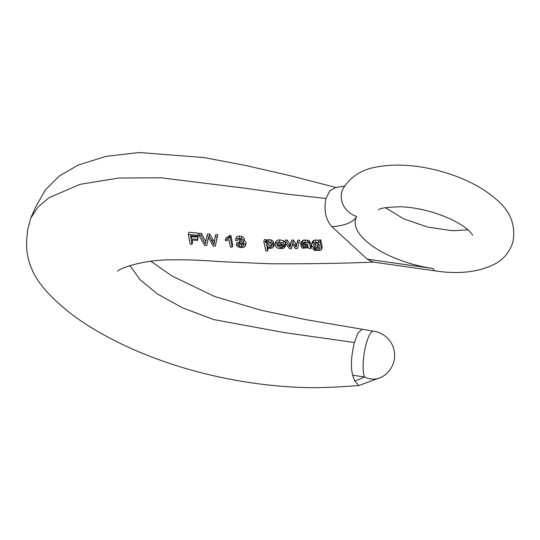 <?xml version="1.0" encoding="UTF-8"?>
<svg xmlns="http://www.w3.org/2000/svg" width="540" height="540" viewBox="0 0 540 540"><rect width="100%" height="100%" fill="white"/><g stroke="black" fill="none" stroke-linecap="round" stroke-linejoin="round"><path stroke-width="0.81" d="M292.471 244.046L291.465 248.724L292.288 243.763L295.447 248.71L297.398 248.697L299.126 242.305L297.992 246.503M297.243 242.305L297.83 240.111L299.714 240.111L299.126 242.305L297.243 242.305L296.116 247.232L292.896 242.291L290.993 242.278L290.108 247.374L286.625 242.237L284.762 242.217L285.35 240.023L287.213 240.044L290.702 245.18M290.993 242.278L291.58 240.084L293.49 240.097L296.703 245.038M268.097 248.292L267.624 251.012L266.882 247.624L268.191 248.326L272.052 248.231L273.638 246.544M273.449 247.03L272.734 243.533L270.952 242.291L268.542 241.799L266.915 242.042L265.835 242.865L265.599 241.805L263.817 241.751L264.404 239.558L266.186 239.612L266.423 240.671L267.502 239.848L269.129 239.598L271.539 240.097L273.321 241.34L274.043 244.836M229.122 237.668L227.813 238.835L225.437 239.774L226.031 237.573L228.4 236.635L229.716 235.467L230.857 235.541L232.774 244.964L232.187 247.172L230.269 237.735L229.122 237.668L229.716 235.467M192.213 239.99L192.611 242.096L192.024 244.303L191.187 239.888L197.478 240.489L198.065 238.282L197.856 237.188L191.572 236.588L191.417 235.798M197.633 235.319L188.285 234.401L188.872 232.193L198.221 233.111L197.843 236.412L198.221 233.111M372.964 262.035L367.207 259.166L433.107 268.515A68.546 28.64 15 0 1 356.683 216.466A57.53 24.037 15 0 1 331.898 226.672L367.214 259.16M331.898 226.665C325.634 219.564 323.669 210.175 325.998 198.491L286.49 194.09L245.788 188.312L160.772 177.775L118.591 178.045L79.994 184.349L48.944 197.741L37.895 207.171L30.659 218.288L27.716 229.568L27.135 235.17C26.433 241.529 26.393 247.037 27 251.687C30.368 276.203 45.515 293.085 69.647 312.714C85.718 325.114 105.192 336.562 128.068 347.072C164.336 363.569 203.492 375.192 245.538 381.942C265.626 385.088 284.924 386.937 303.426 387.49C314.665 387.956 329.258 387.41 335.131 387.092L358.85 385.56L354.746 381.017L352.681 375.26C350.568 367.139 351.135 356.225 354.382 342.515L283.304 332.424L213.746 319.572L182.534 307.834L157.552 294.03L140.002 279.653L129.931 265.579M354.753 381.011A150.444 62.863 -165 0 0 364.412 376.92A24.482 20.183 62.9 0 0 381.301 377.237L358.85 385.56M208.447 237.56L206.699 245.572L208.393 237.452M208.109 238.498L208.346 237.364L213.266 246.044L215.318 246.186L217.154 236.871L215.177 236.729L213.988 244.769L209.318 236.297L206.915 236.108L205.315 244.134L200.907 235.609L198.95 235.433L199.544 233.233L201.501 233.408L205.902 241.934M206.915 236.108L207.502 233.908L209.905 234.097L214.583 242.568M215.177 236.729L215.764 234.529L217.742 234.671L215.318 246.186M236.075 238.235C236.223 236.75 237.478 236.021 239.841 236.054L243.331 237.128L244.499 239.2M244.087 240.739L245.16 241.34L246.125 242.865L245.511 245.855L245.079 244.046L242.332 242.602L243.263 242.224L243.945 241.124L243.257 239.747L241.468 238.694L242.055 236.493M241.468 238.694L239.254 238.255C236.891 238.221 235.636 238.943 235.487 240.435L237.296 240.719L237.931 239.618L239.537 239.315L241.097 239.686L242.028 240.476L242.075 241.4L239.315 242.069L239.341 243.115L241.799 243.263L243.682 244.708L243.189 246.206L241.164 246.645L239.254 246.152L237.992 244.769L236.25 244.876L236.844 242.676L238.579 242.568L239.841 243.952L241.751 244.438L243.783 244.006M239.315 242.069L239.909 239.868L241.373 239.841M285.235 244.532L285.64 244.762M275.13 244.033L275.353 246.024L277.027 247.847L279.727 248.697L283.379 248.454L285.093 246.78L283.284 246.584L282.366 247.489L280.719 247.752L276.993 245.673L284.904 245.774L282.94 242.98L279.275 242.042L277.58 242.183L276.197 242.703L275.13 244.033L275.819 241.549L277.607 240.131L279.862 239.841L283.527 240.786L284.83 241.94M285.383 243.074L284.904 245.774M311.135 248.515L309.326 248.549L308.522 247.759L302.164 248.245L301.077 246.119L303.001 245.133L307.571 244.566L304.769 243.175L303.041 243.452L302.407 244.35L300.564 244.181L302.495 242.44L307.091 242.386L309.204 243.581L311.135 248.515L311.728 246.314L309.791 241.387L309.049 240.665L305.431 240.01L303.082 240.246L301.151 241.988M312.512 241.508L311.918 243.709C309.906 246.206 316.339 250.189 319.788 247.502L319.99 248.758C319.248 249.851 317.79 250.155 315.617 249.662L314.861 249.055L313.004 248.913L314.51 250.425L320.254 250.412L321.604 249.399L320.2 242.096L318.391 242.129L318.593 242.906L315.394 242.096L313.16 242.534L311.803 244.053L312.512 241.508L313.747 240.341L315.981 239.902L319.181 240.712M318.391 242.129L318.978 239.935L320.787 239.902L322.198 247.199M321.604 249.399L322.299 246.949M344.655 186.003L335.529 187.643L329.859 190.748L325.998 198.491M354.382 342.515L358.074 332.802L361.976 329.549M197.478 240.489L197.856 237.188M197.269 239.389L190.978 238.788L191.572 236.588M190.978 238.788L190.391 235.697L197.843 236.412M188.285 234.401L190.121 244.114L192.024 244.303M217.154 236.871L217.742 234.671M212.213 241.306L212.8 239.099M209.318 236.297L209.905 234.097M200.907 235.609L201.501 233.408M198.95 235.433L204.512 245.403L206.699 245.572M230.269 237.735L230.857 235.541M227.813 238.835L228.4 236.635M225.437 239.774L225.666 240.894L228.919 239.713L230.411 247.077L232.187 247.172M236.25 244.876L238.059 246.841L240.685 247.657L243.992 247.32L245.511 245.855M239.254 238.255L239.841 236.054M236.142 237.829L235.487 240.435M239.612 242.096L240.199 239.895M243.189 246.206L243.628 244.579M241.164 246.645L241.751 244.438M239.254 246.152L239.841 243.952M237.992 244.769L238.579 242.568M271.431 247.037L269.588 247.583L267.543 246.976L266.456 245.572L266.335 244.127L266.794 243.398L269.413 242.926L271.35 244.107L271.863 246.362L271.431 247.037L271.87 245.376M269.588 247.583L270.175 245.383L272.018 244.836M267.003 243.243L268.13 244.782L270.175 245.383M270.952 242.291L271.539 240.097M268.542 241.799L269.129 239.598M266.915 242.042L267.502 239.848M265.835 242.865L266.423 240.671M265.599 241.805L266.186 239.612M263.817 241.751L265.829 250.979L267.624 251.012M276.791 244.256L277.459 243.472L279.504 243.054L282.893 244.742L276.764 244.654L276.966 243.884M282.366 247.489L282.832 245.754M280.719 247.752L281.259 245.734M282.94 242.98L283.527 240.786M279.275 242.042L279.862 239.841M285.093 246.78L285.687 244.579M283.284 246.584L283.507 245.761M295.373 246.065L295.967 243.871M292.896 242.291L293.49 240.097M289.265 246.024L289.852 243.824M286.625 242.237L287.213 240.044M284.762 242.217L289.487 248.724L291.465 248.724M307.901 245.876L307.827 246.78L306.815 247.448L305.053 247.718L303.413 247.496L302.859 246.443L307.82 245.545L307.962 246.294M303.413 247.496L303.797 246.071M305.053 247.718L305.546 245.882M306.815 247.448L307.3 245.653M300.942 246.429L301.577 244.276M303.001 245.133L303.494 243.297M304.519 244.964L304.999 243.182M302.495 242.44L303.082 240.246M304.837 242.204L305.431 240.01M307.091 242.386L307.679 240.192M308.462 242.858L309.049 240.665M309.204 243.581L309.791 241.387M310.446 247.664L311.033 245.464M318.809 246.827L316.953 247.401L314.827 246.915L313.72 245.632L313.565 244.276L313.997 243.621L316.67 243.115L318.708 244.188L319.228 246.179L318.809 246.827L319.221 245.302M316.953 247.401L317.54 245.201L319.397 244.627M314.827 246.915L315.421 244.721L317.54 245.201M320.2 242.096L320.787 239.902M315.394 242.096L315.981 239.902M313.16 242.534L313.747 240.341M315.617 249.662L315.968 248.333M314.861 249.055L315.097 248.177M313.004 248.913L313.403 247.435M314.3 243.412L315.421 244.721M433.107 268.515A20.81 5.272 98.1 0 0 435.071 270.857C459.189 274.563 479.399 272.126 495.693 263.554C504.259 258.707 510.03 251.417 513 241.704C515.619 226.044 510.989 212.787 499.102 201.933C484.502 188.197 464.893 177.95 440.262 171.194C416.057 164.646 394.18 163.377 374.632 167.387C361.051 169.978 350.642 176.877 343.393 188.089A20.81 18.799 29.1 0 0 356.683 216.466M381.301 377.237A24.482 24.482 0 0 0 373.606 331.202A24.482 6.203 -81.9 0 0 364.939 349.218A24.482 6.203 -81.9 0 0 364.412 376.92L352.681 375.253M267.543 246.976L268.13 244.782M272.734 243.533L273.321 241.34M374.092 262.076C342.88 263.405 308.205 263.966 270.081 263.763L219.422 261.596C201.866 260.165 185.375 259.591 169.958 259.868C142.317 259.828 118.355 268.886 117.7 271.215M372.735 262.001L435.071 270.857M378.547 209.898L378.533 209.905C379.411 208.184 386.856 207.131 400.876 206.753C417.353 207.596 433.573 211.538 449.53 218.585C458.98 223.054 465.743 227.36 469.814 231.498L472.736 235.143M467.984 229.81L452.432 230.722L427.903 227.144L403.772 218.882L385.317 207.664M373.606 331.202L306.504 319.748L261.043 310.237L214.778 296.548L172.024 276.007L150.917 261.32M243.878 241.529L244.465 239.335M273.625 246.591L274.219 244.397M285.073 246.875L285.66 244.674M301.536 244.202L300.949 246.395M301.205 241.67L300.618 243.871M336.285 187.589L292.613 176.276L245.828 165.51L204.066 157.572L139.104 152.51L106.022 156.35L78.098 165.105L59.468 175.919L45.394 189.871L35.701 206.806L30.659 218.288"/></g></svg>
